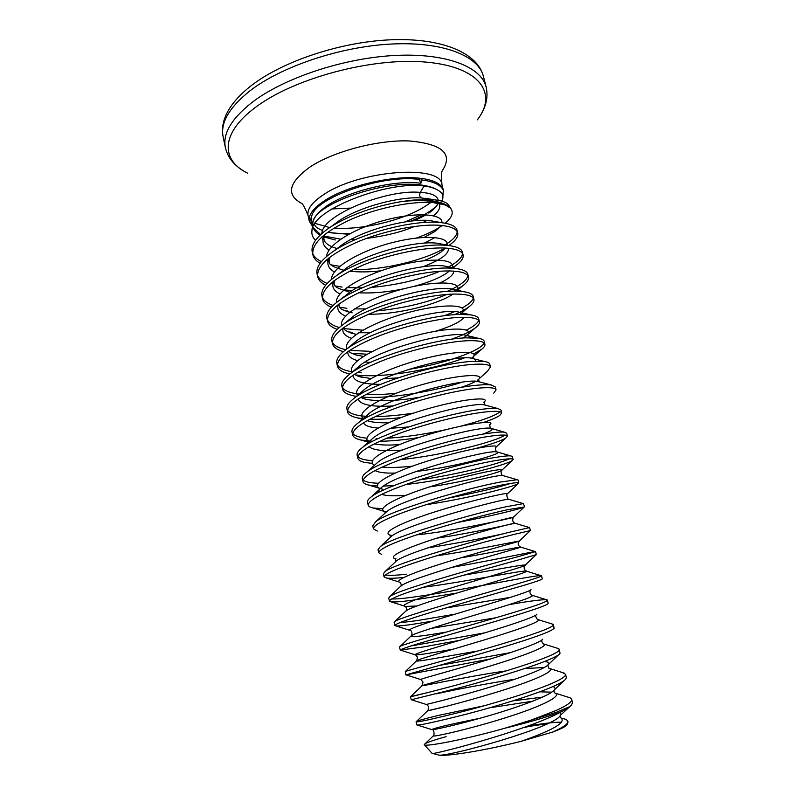 <?xml version="1.0" encoding="UTF-8"?>
<svg xmlns="http://www.w3.org/2000/svg" width="795" height="795" viewBox="0 0 795 795"><rect width="100%" height="100%" fill="white"/><g stroke="black" fill="none" stroke-linecap="round" stroke-linejoin="round"><path stroke-width="1.19" d="M349.73 233.73L341.939 233.72L350.029 233.561M405.351 221.875L421.41 214.69L405.291 221.875M442.686 198.8L443.332 190.045C441.901 184.579 435.511 180.843 424.182 178.825L420.972 178.388C394.698 174.761 348.101 185.364 325.344 200.181C313.439 207.883 308.102 214.898 309.325 221.229L312.455 226.307M411.095 221.099C421.837 216.568 430.234 211.649 436.266 206.332M443.69 191.496C442.259 186.05 435.879 182.323 424.54 180.326L421.36 179.879L420.923 183.248C392.422 179.302 340.409 193.175 321.736 209.86C315.973 214.789 312.972 219.4 312.763 223.683L311.948 230.699C311.541 209.642 387.94 180.624 424.083 186L420.257 192.41C419.134 195.173 419.581 197.031 421.589 197.985L434.954 199.903C442.119 200.668 446.661 202.377 448.579 205.05L451.093 208.956C453.697 213.04 451.749 217.8 445.25 223.236M335.311 239.981L324.171 237.039M320.107 235.111C316.549 233.094 314.254 230.639 313.22 227.748L313.021 227.062M315.526 240.319C312.654 237.576 311.461 234.366 311.948 230.699M424.083 186C429.707 186.726 434.05 187.998 437.131 189.806C433.931 187.819 429.479 186.368 423.765 185.444C387.374 178.249 312.306 204.385 312.823 223.176M420.972 178.388L419.323 179.461C383.816 174.194 317.98 196.574 312.047 214.948C310.895 218.436 311.133 221.368 312.753 223.743L312.763 223.683M450.298 207.992L445.429 205.011L432.768 201.513C424.172 200.28 413.907 200.28 401.962 201.503L413.38 200.052L432.53 200.897C441.215 202.218 447.128 204.583 450.298 207.992L451.093 208.956M442.169 225.571C435.65 230.083 427.054 234.237 416.381 238.043M445.429 205.011L433.027 202.586C413.152 200.986 379.583 207.237 352.98 218.516C325.066 231.067 311.67 243.121 312.813 254.678C313.608 258.077 316.042 260.949 320.117 263.294M401.962 201.503C374.554 206.134 350.873 214.551 330.919 226.744C317.006 235.996 310.766 244.393 312.206 251.936L312.813 254.678M312.604 253.287C313.906 256.636 316.847 259.409 321.418 261.615M331.147 264.874L339.863 266.345M567.67 697.016L570.094 697.781L571.694 699.371C572.211 701.886 566.914 705.632 555.804 710.611L531.04 720.121L556.222 712.32L569.796 706.626L562.065 711.426L556.261 713.582C543.114 718.203 526.002 723.082 504.944 728.21C462.799 740.125 423.934 747.191 424.291 744.686L424.291 744.498C425.136 743.067 432.42 740.453 446.134 736.657M562.462 672.56L565.563 674.289L566.328 677.419L565.851 678.95C564.202 681.126 559.004 684.038 550.269 687.705C531.239 695.685 495.971 706.447 466.297 714.188C434.954 722.089 418.448 725.656 416.779 724.921L416.083 721.761C416.471 721.055 423.874 718.948 438.274 715.44L484.712 705.642M565.563 674.289C565.99 676.416 560.624 679.795 549.484 684.445C530.603 692.286 495.782 702.909 466.267 710.66C435.074 718.581 418.349 722.297 416.103 721.8L416.083 721.761M557.176 648.193L559.481 649.396L559.988 653.44C558.686 655.309 553.35 658.061 543.989 661.708C524.899 669.142 489.72 679.645 460.216 687.596L411.224 699.779L410.528 696.659L426.209 692.952M559.481 649.396C559.809 651.125 554.383 654.156 543.204 658.479C504.388 673.604 409.713 697.473 410.647 696.639L410.528 696.659M551.819 623.906L553.439 624.681L554.095 628.249C553.191 629.759 547.735 632.313 537.758 635.911C518.608 642.797 483.519 653.053 454.184 661.202L406.007 674.856L490.495 658.946M553.439 624.681C553.678 626.033 548.182 628.706 536.983 632.701C498.843 646.345 406.474 670.443 405.311 671.537L405.708 674.836M509.148 604.627C532.163 600.603 544.903 599.072 547.367 600.016L548.182 603.375C547.705 604.488 542.17 606.794 531.567 610.302C512.368 616.662 477.368 626.669 448.201 635.016C417.405 643.712 401.425 648.72 400.233 650.062L422.92 647.021L459.739 640.333M547.447 600.145C547.586 601.109 542.041 603.435 530.792 607.112C493.337 619.355 403.254 643.553 400.074 646.464L399.547 646.971L400.233 650.062M410.856 645.987L484.871 632.82M391.597 598.953C395.463 599.142 402.191 598.605 411.76 597.323C455.277 591.569 542.22 573.433 541.494 575.779L542.24 578.82C542.26 579.476 536.655 581.493 525.425 584.891L442.259 609.02C411.651 617.973 395.831 623.459 394.787 625.466L395.85 625.904C398.852 626.152 406.116 625.367 417.643 623.548L432.599 621.094M423.377 587.247C460.772 582.656 527.085 569.19 526.618 571.217L541.494 575.789C541.504 576.395 535.89 578.372 524.66 581.721C487.862 592.623 400.064 616.801 394.956 621.452L394.111 622.406L394.787 625.466M399.15 622.863L416.987 620.627L454.849 614.227M451.391 567.451C493.218 560.197 535.959 550.915 535.582 551.591L536.317 554.612L519.324 559.66C500.035 564.977 465.204 574.497 436.356 583.232C405.937 592.434 390.275 598.377 389.391 601.05L390.991 601.825C394.38 602.242 401.525 601.716 412.406 600.225L456.817 593.07M535.582 551.591L518.569 556.52C482.436 566.149 396.934 590.188 389.947 596.469L388.725 598.009L389.391 601.05M513.341 534.608L530.444 530.573L513.272 534.618C493.934 539.427 459.192 548.709 430.502 557.633C400.263 567.083 384.77 573.473 384.035 576.802L386.271 577.985C389.49 578.502 395.314 578.323 403.751 577.448M530.444 530.573L529.5 527.592L512.527 531.507C477.06 539.924 393.843 563.715 385.058 571.545L383.369 573.781L384.035 576.802M385.277 574.944C388.864 575.64 395.96 575.391 406.563 574.189M456.986 522.583C490.744 516.303 520.964 508.721 524.253 506.991L507.27 509.764C487.882 514.077 453.229 523.11 424.699 532.223C394.628 541.922 379.304 548.759 378.708 552.734L381.709 554.403M524.611 506.703L523.378 503.613L506.524 506.673C471.713 513.948 390.792 537.39 380.278 546.652L378.052 549.733L378.708 552.734M426.031 504.726C466.784 498.674 512.994 487.027 518.201 483.648L518.817 483.002C518.529 482.207 512.686 482.903 501.307 485.099C481.879 488.905 447.307 497.71 418.935 507.011C389.043 516.949 373.869 524.223 373.421 528.834L377.287 531.06M518.817 483.002L518.101 480.051L517.167 479.723L500.562 482.018C466.407 488.209 387.771 511.225 375.618 521.808L372.766 525.853L373.421 528.834M405.877 484.513C447.992 480.031 504.984 465.721 512.129 460.583L513.073 459.47C512.695 458.327 506.803 458.705 495.384 460.603C475.917 463.932 441.434 472.508 413.211 481.979C383.498 492.155 368.483 499.866 368.174 505.093C368.492 506.395 370.102 507.349 373.004 507.955L382.743 508.77M513.073 459.47L512.358 456.549L510.877 455.923C508.333 455.634 502.927 456.181 494.649 457.552C461.15 462.72 384.79 485.208 371.076 497.014C368.413 499.061 367.22 500.771 367.529 502.142L368.174 505.093M475.857 448.469C491.727 444.147 501.784 440.599 506.037 437.816L507.359 436.107C506.902 434.617 500.949 434.686 489.511 436.286C469.994 439.138 435.6 447.486 407.537 457.135C377.983 467.549 363.136 475.678 362.967 481.531C363.365 483.141 365.332 484.324 368.86 485.089L377.416 486.013M383.399 486.073L393.982 485.596M507.359 436.107L506.654 433.196L504.477 432.202C501.675 431.824 496.438 432.182 488.776 433.265C455.933 437.459 381.878 459.341 366.664 472.27C363.394 474.774 361.944 476.891 362.321 478.6L362.967 481.531M363.106 479.961C365.233 481.959 370.351 483.052 378.46 483.231M483.489 422.473C491.558 419.73 497.024 417.345 499.896 415.328L501.695 412.903C501.148 411.085 495.146 410.826 483.678 412.158C464.121 414.523 429.807 422.652 401.892 432.48C372.517 443.123 357.82 451.669 357.79 458.129C358.287 460.086 360.632 461.527 364.845 462.442L372.487 463.425M501.695 412.903L500.979 410.021L497.988 408.57C494.987 408.133 489.978 408.322 482.953 409.147C450.765 412.436 379.026 433.633 362.381 447.545C358.446 450.576 356.697 453.13 357.154 455.217L357.79 458.129M357.839 456.598C359.837 458.844 364.726 460.196 372.517 460.653M493.735 393.118L496.06 389.868C495.434 387.702 489.372 387.145 477.884 388.198C458.288 390.097 424.063 398.007 396.298 408.004C367.091 418.876 352.543 427.839 352.652 434.895C353.248 437.24 356.021 438.949 360.99 440.033L372.696 441.295M496.06 389.868L495.355 386.996L491.399 385.028C488.289 384.551 483.539 384.611 477.169 385.207C445.647 387.632 376.224 408.083 358.237 422.87C353.556 426.458 351.479 429.499 352.016 432.003L352.652 434.895M352.642 433.384C354.55 435.899 359.34 437.498 367.002 438.194M479.127 378.738L487.534 371.185L490.465 366.982C489.76 364.498 483.648 363.633 472.141 364.408C452.504 365.849 418.359 373.541 390.743 383.707C361.705 394.797 347.306 404.168 347.554 411.82C348.26 414.583 351.499 416.59 357.273 417.842L362.987 418.736M369.834 419.213L371.782 419.263C380.318 419.412 390.007 418.856 400.859 417.604M490.465 366.982L489.77 364.13C489.472 362.918 487.782 362.053 484.712 361.566L471.425 361.447C440.579 363.067 373.471 382.693 354.222 398.245C348.727 402.419 346.282 405.987 346.918 408.948L347.554 411.82M347.485 410.329C350.029 413.917 357.104 415.954 368.711 416.441M473.77 353.894L481.303 349.522C484.026 347.485 485.238 345.736 484.91 344.265C484.135 341.453 477.974 340.29 466.427 340.787C446.76 341.78 412.694 349.253 385.237 359.588C356.359 370.897 342.108 380.676 342.486 388.904C343.321 392.124 347.047 394.439 353.696 395.86L356.796 396.427M361.347 396.973L366.853 397.321C392.879 398.414 434.617 391.08 462.034 382.226M484.91 344.265L484.225 341.433C483.837 339.882 481.73 338.809 477.894 338.193L465.721 337.855C435.551 338.71 370.778 357.472 350.356 373.65C343.957 378.46 341.125 382.594 341.86 386.052L342.486 388.904M342.387 387.433C344.583 390.981 350.575 393.237 360.354 394.191M365.7 394.568L366.237 394.588C375.021 394.906 384.979 394.449 396.139 393.217M451.202 339.306C462.084 335.49 470.024 331.763 475.022 328.126C478.332 325.652 479.792 323.515 479.405 321.697C478.54 318.566 472.329 317.116 460.762 317.344C441.056 317.891 407.08 325.155 379.762 335.649C351.052 347.177 336.951 357.343 337.458 366.147C338.402 369.784 342.546 372.408 349.88 374.008M355.613 374.962L361.964 375.518C390.534 377.277 437.737 368.264 464.26 357.959M479.405 321.697L478.709 318.884C478.242 316.976 475.649 315.645 470.958 314.909L460.057 314.422C430.582 314.591 368.174 332.419 346.64 349.094C339.266 354.57 335.997 359.31 336.832 363.315L337.458 366.147M337.328 364.686C339.207 368.095 344.126 370.47 352.086 371.812M357.263 372.487L361.347 372.805M454.362 314.721C460.464 312.097 465.244 309.523 468.692 306.999C472.647 304.058 474.396 301.494 473.919 299.288C472.985 295.839 466.725 294.1 455.137 294.061C435.392 294.17 401.495 301.226 374.326 311.878C345.775 323.615 331.823 334.168 332.459 343.539C333.363 347.127 337.01 349.84 343.4 351.658M351.728 353.318L366.972 354.202M473.919 299.288L473.244 296.495C472.657 294.17 469.537 292.58 463.873 291.715L454.442 291.169C425.673 290.682 365.65 307.516 343.112 324.569C334.645 330.75 330.889 336.136 331.833 340.727L332.459 343.539M332.31 342.108C334.059 345.577 338.571 348.111 345.835 349.701M349.631 350.396L372.159 351.42M453.895 291.169L462.302 286.14C466.973 282.702 469.03 279.661 468.484 277.028C467.47 273.271 461.16 271.244 449.553 270.946C429.767 270.618 395.96 277.475 368.93 288.287C340.538 300.232 326.735 311.173 327.5 321.101C328.365 324.638 331.614 327.401 337.239 329.408M348.041 331.873L352.264 332.35M468.484 277.028L467.808 274.255C467.102 271.473 463.386 269.594 456.658 268.611L448.857 268.074C420.823 266.981 363.216 282.791 339.753 300.073C330.104 306.989 325.811 313.061 326.874 318.298L327.5 321.101M327.321 319.67C328.931 323.118 332.926 325.731 339.306 327.53M344.116 328.643L362.808 330.183M336.514 302.488C334.794 291.447 364.607 274.046 398.494 265.5C432.401 256.805 457.373 259.458 451.789 268.173L455.853 265.53C461.309 261.565 463.724 258.027 463.088 254.917C461.994 250.862 455.634 248.557 444.007 248C424.192 247.245 390.464 253.893 363.573 264.854C335.341 277.008 321.677 288.327 322.571 298.801C323.406 302.299 326.338 305.111 331.346 307.248M344.533 310.616L347.465 310.974M463.088 254.917L462.412 252.164C461.577 248.885 457.195 246.698 449.274 245.615L443.312 245.138C416.024 243.499 360.851 258.246 336.583 275.607C325.642 283.278 320.763 290.086 321.955 296.028L322.571 298.801M322.382 297.39C323.863 300.798 327.441 303.491 333.105 305.449M339.614 307.198L346.868 308.321M448.817 245.556L449.344 245.188C455.654 240.666 458.447 236.592 457.721 232.965C456.559 228.602 450.149 226.018 438.502 225.214C418.647 224.031 385.009 230.48 358.257 241.601C330.183 253.953 316.658 265.649 317.672 276.66C318.487 280.108 321.15 282.96 325.652 285.216M341.194 289.539L342.705 289.748M457.721 232.965L457.046 230.232C456.062 226.386 450.944 223.882 441.702 222.709L437.816 222.371C411.293 220.235 358.595 233.859 333.612 251.18C321.269 259.627 315.754 267.2 317.066 273.907L317.672 276.66M317.473 275.269C318.855 278.638 322.084 281.38 327.152 283.477M335.301 285.952L342.108 287.094M489.71 707.788L532.739 701.2M571.694 699.371L572.46 702.512L571.684 704.797L569.796 706.626M513.093 700.812L542.488 697.135M436.058 693.926C459.55 688.708 485.854 683.809 514.971 679.208M438.115 665.644L510.489 652.615M427.75 547.894C455.535 543.482 480.896 538.752 503.841 533.674M448.281 498.107C476.235 492.721 497.024 487.822 510.648 483.42M419.372 479.951C456.25 474.764 498.286 464.121 509.287 458.844M381.739 463.594L382.345 463.584M400.581 459.599C441.354 455.694 495.832 441.642 505.044 435.133M379.553 441.334C391.11 441.086 404.178 439.834 418.756 437.568M376.124 438.592L378.251 438.582M386.559 438.303C405.182 437.121 424.957 434.249 445.896 429.668M460.573 426.209C482.038 420.575 495.206 415.765 500.075 411.78M375.28 416.55C386.678 416.421 399.438 415.278 413.539 413.122M408.531 369.456C445.568 363.553 481.412 350.506 484.066 342.973M466.516 330.044C473.691 326.427 477.735 323.207 478.66 320.395M358.615 332.747L370.351 332.717M444.087 315.814L454.7 311.62M462.114 307.993C468.851 304.276 472.558 300.937 473.264 297.976M376.76 310.944C403.264 308.321 426.627 302.825 446.87 294.438M354.481 308.877L365.948 308.917M446.989 291.457C459.917 285.733 466.874 280.486 467.877 275.716M344.006 289.897L352.294 290.503M346.898 287.591L362.123 287.919M371.056 287.442C396.854 285.117 419.77 279.721 439.804 271.264M446.581 268.064C456.618 262.827 461.935 258.007 462.521 253.605M352.662 269.704C383.836 270.27 424.878 260.045 444.922 248.04M444.614 245.198C452.683 240.319 456.877 235.807 457.195 231.653M564.092 718.809L566.378 719.525L568.047 721.82C567.58 724.295 562.502 727.683 552.813 732.006L521.132 741.308C487.047 749.943 449.642 756.264 439.377 755.2L432.152 753.352C428.088 756.075 518.35 733.05 556.103 714.447L562.065 711.426M552.813 732.036C562.264 728.478 567.133 725.815 567.411 724.056L567.908 722.307M561.677 722.198C554.294 722.099 542.856 723.44 527.343 726.223M350.058 233.551L341.939 233.72M547.745 723.629L525.227 726.988M504.944 728.21L531.04 720.121M431.844 199.684L413.38 200.052M437.131 189.806C442.179 192.271 443.938 195.58 442.388 199.724L441.742 201.105M425.176 214.759L411.542 220.97M419.323 179.461L420.923 183.248M312.047 214.948C310.358 218.645 310.557 221.904 312.644 224.727M328.812 232.428L341.095 233.69M420.992 178.378L421.36 179.879M309.325 221.229L308.082 215.604C306.84 209.194 312.157 202.109 324.032 194.348C359.757 170.16 441.026 164.267 441.931 184.46C441.235 175.665 441.464 170.975 442.606 170.398M430.989 202.457L422.503 207.992C399.468 221.348 360.026 230.292 334.089 228.016M329.696 227.549L315.088 223.405M350.317 208.101L331.873 208.946M301.424 203.262C285.902 194.686 288.625 182.691 309.583 167.288C333.075 151.448 378.052 139.572 409.703 140.973C442.348 144.034 453.259 153.862 442.457 170.448M247.811 173.25C221.03 160.501 220.136 133.868 254.788 107.901C292.818 78.506 372.12 57.091 426.05 62.109C480.269 66.859 497.889 93.641 477.318 119.846M243.32 170.756C233.591 164.823 227.608 157.102 225.383 147.582C222.54 133.818 231.375 118.783 251.896 102.505C283.437 78.198 342.993 58.204 394.34 55.491C445.786 52.718 481.303 66.71 486.103 86.913L483.44 76.439C477.557 53.007 442.457 37.912 391.905 39.75C341.303 41.588 282.275 61.195 250.574 86.178C236.821 97.079 228.076 108.13 224.319 119.339C222.371 125.481 221.984 131.374 223.156 137.008C220.255 122.977 229.02 107.713 249.451 91.226C280.864 66.621 340.28 46.547 391.577 44.033C442.974 41.439 478.53 55.849 483.44 76.439M434.954 199.903L421.589 197.985C400.601 196.196 360.592 206.362 339.385 220.553L330.919 226.744M324.757 234.436C321.349 240.935 322.79 246.162 329.07 250.137M424.291 243.151L434.945 237.546M438.423 222.411L430.93 220.702C410.717 217.77 364.657 229.049 342.466 244.512L335.261 250.097M329.15 257.719C326.357 263.702 328.126 268.452 334.457 271.97M422.652 266.792C440.599 260.114 449.155 253.943 448.35 248.279M445.2 245.238L438.005 243.359C418.19 240.12 368.015 252.472 345.775 268.501L338.779 274.156M333.642 281.082C331.455 286.568 333.562 290.861 339.972 293.941M440.211 282.881C449.255 278.488 453.806 274.573 453.846 271.125M449.185 267.031L444.932 266.126C425.732 262.648 371.384 276.103 349.253 292.54L342.466 298.244M338.253 304.525C336.643 309.533 339.107 313.369 345.626 316.042M455.495 289.837L451.749 288.992C433.394 285.345 374.763 299.934 352.901 316.629L346.342 322.373M342.973 328.047C341.949 332.588 344.782 335.987 351.47 338.253M436.018 331.118C451.56 326.228 460.901 321.617 464.041 317.294M464.24 314.403L458.447 311.968C441.126 308.231 378.132 323.992 356.687 340.787L352.592 344.175M347.832 351.638C347.375 355.733 350.615 358.714 357.541 360.582M365.094 361.964L370.44 362.411M470.034 337.726C469.835 336.434 468.166 335.54 465.035 335.043C448.927 331.296 381.491 348.27 360.612 364.994L354.6 370.758M352.831 375.3C353.676 381.352 362.957 384.363 380.696 384.333M475.36 361.228C475.996 359.738 474.724 358.734 471.534 358.217C456.817 354.54 384.889 372.766 364.686 389.262L358.992 395.016M358.008 399.03C360.314 404.834 371.941 407.139 392.889 405.947M480.001 382.027L477.934 381.491C464.787 377.973 388.278 397.48 368.88 413.589L363.583 419.303M363.394 422.821C364.865 425.643 369.715 427.382 377.943 428.048M390.882 428.267L408.352 426.965M485.964 405.321L484.274 404.864C472.896 401.574 391.657 422.413 373.193 437.985L370.45 440.42M369.039 446.651C373.113 450.318 384.174 451.461 402.23 450.079M482.257 434.309C491.449 431.019 494.202 429.022 490.525 428.326C481.074 425.365 395.016 447.585 377.615 462.452L366.664 472.27M375.051 470.511C378.321 472.478 384.989 473.333 395.085 473.065M416.282 471.425C457.682 466.754 506.624 452.762 496.706 451.898C489.342 449.334 398.375 472.995 382.147 486.977C379.374 489.134 378.281 490.922 378.847 492.324M381.58 494.361C386.132 495.851 394.231 496.169 405.857 495.315M503.483 475.758L502.818 475.559C497.71 473.502 401.753 498.624 386.797 511.573L384.909 513.302M509.207 499.429L508.86 499.33C506.157 497.849 405.122 524.501 391.557 536.228L389.928 537.738M436.872 538.145C475.261 532.541 518.439 522.554 514.842 523.19C514.763 522.385 408.471 550.607 396.407 560.952L395.036 562.234M460.474 557.931C492.85 552.426 522.067 546.235 520.765 547.149C523.458 547.099 411.81 576.971 401.366 585.746L400.243 586.799M463.674 575.192C495.702 569.777 525.147 564.023 525.157 565.175C523.448 567.709 523.935 569.717 526.618 571.217C527.413 572.221 503.285 579.237 472.141 588.469C441.026 597.691 411.323 607.082 406.414 610.62L405.549 611.434M445.786 607.986L510.648 597.323M531.805 595.147L532.421 595.375C534.518 596.777 510.211 604.538 478.123 614.128C446.075 623.707 415.626 632.81 411.572 635.543C409.346 637.62 420.992 636.447 446.522 632.025M537.44 619.355L538.165 619.633C541.624 621.471 517.197 630.028 484.155 639.975C451.163 649.922 419.969 658.677 416.828 660.546C412.168 662.941 443.113 656.869 477.944 650.986M543.094 643.702L543.86 644C548.739 646.275 524.233 655.696 490.237 666.021C456.28 676.346 424.351 684.684 422.185 685.618C417.614 687.228 465.84 676.674 506.147 670.891M524.75 668.535L544.297 667.512M548.798 668.178L549.484 668.456C555.864 671.209 531.348 681.563 496.358 692.266C461.428 702.989 428.763 710.809 427.64 710.76L447.019 706.169M539.696 691.839L551.809 692.157M554.572 692.813L555.059 693.021C562.989 696.261 538.503 707.62 502.519 718.71C466.605 729.84 433.215 737.064 433.186 735.971L433.434 735.703M560.405 717.617L560.574 717.696C567.014 721.989 553.867 729.86 521.132 741.308M431.278 199.267L425.444 198.253L431.307 199.277M438.602 203.242C441.185 206.452 439.516 210.635 433.563 215.793M426.865 220.394L422.811 222.62M414.513 226.436C401.783 231.911 385.714 235.916 366.296 238.46M356.24 239.275L350.973 239.444M340.727 239.156L324.39 236.135M320.653 234.595L313.22 227.748M438.383 200.36C437.121 195.55 431.079 192.897 420.257 192.41C388.427 188.862 322.343 214.372 321.846 233.521M321.846 236.9L322.949 239.931M337.04 248.547L337.557 248.686C325.582 245.238 321.478 240.368 325.234 234.058M424.192 237.397L434.537 231.663L437.975 228.94M441.911 222.729C443.193 214.163 417.932 211.669 386.479 219.788C355.047 227.777 327.321 244.463 326.636 256.417M326.904 259.567L327.878 261.793M343.46 270.161L343.589 270.191C324.986 264.497 329.637 262.628 329.677 257.312M349.681 271.194C358.992 272.268 369.437 272.128 380.994 270.787M423.497 260.76C430.81 257.987 436.584 255.116 440.828 252.134L445.409 248.06M446.969 245.367C450.228 236.731 425.017 234.177 392.392 242.584C359.787 250.842 331.078 267.875 331.525 279.403M343.798 290.423L348.916 291.626C331.455 287.144 334.417 284.878 334.238 280.625M358.545 292.769C372.616 293.494 387.791 292.143 404.059 288.734M413.629 286.468C428.724 282.414 439.864 277.872 447.058 272.854L449.344 270.946M347.335 311.63L349.75 312.286M368.562 314.224C398.285 314.641 439.397 303.879 452.822 294.11M456.26 291.179C464.628 282.344 440.182 279.522 404.854 288.525C369.556 297.36 338.451 315.168 341.631 325.662M351.002 333.026L355.464 334.158C346.441 331.585 342.575 329.339 343.857 327.411M462.173 312.495C469.209 304.465 443.024 303.094 407.487 312.703C371.981 322.164 342.327 339.425 346.888 348.896M354.799 354.62L363.275 356.428M463.127 338.004L465.502 336.454C477.646 327.947 453.508 325.731 415.924 335.53C378.37 345.169 346.024 363.126 352.225 372.07M358.694 376.403L370.788 378.569M383.498 378.817L398.096 377.844M471.564 358.157C482.794 350.356 456.459 349.641 418.259 360.175C380.07 370.559 349.542 387.95 357.979 395.652M362.719 398.394L366.306 399.388C379.255 401.664 396.854 400.988 419.114 397.341M460.434 387.572C467.251 385.337 472.359 383.24 475.768 381.292M477.596 380.119C487.673 373.203 460.365 373.799 422.324 384.561C384.293 395.185 354.59 411.671 363.206 418.548M367.121 420.654L370.172 421.529C374.852 422.523 380.904 422.94 388.338 422.781M483.618 402.32C492.622 396.268 463.773 398.245 425.593 409.375C387.404 420.386 359.072 436.008 368.83 441.841M374.216 443.888C380.189 445.111 388.507 445.369 399.189 444.653M489.611 424.788C497.551 419.631 467.192 422.96 428.932 434.378C390.623 445.707 363.673 460.375 374.554 465.194L374.604 465.154M382.137 467.043C389.749 467.808 399.855 467.51 412.436 466.148M495.573 447.505C502.351 443.342 471.306 447.833 433.354 459.262C395.363 470.62 369.029 484.284 379.781 488.359M380.318 488.567L382.504 489.193L380.308 488.577M429.668 486.878C462.402 482.187 497.302 473.293 501.526 470.501C507.319 467.251 474.068 473.194 435.749 484.96C397.381 496.676 373.193 509.267 386.281 512.05M518.201 483.648L507.449 493.755C512.069 491.548 478.491 498.485 440.619 510.102C402.697 521.679 378.827 533.246 391.359 535.403M416.56 534.886C453.498 531.179 510.956 518.39 513.371 517.287C516.76 516.134 483.549 523.835 446.402 535.164C409.216 546.453 385.009 557.076 395.96 558.835M436.207 555.874C473.254 550.538 518.241 540.868 519.274 541.087C521.48 540.978 488.657 549.375 452.236 560.405C415.775 571.416 391.289 581.145 400.68 582.506M536.039 554.791L525.157 565.175C526.23 566.08 493.824 575.103 458.119 585.836C422.374 596.568 397.659 605.452 405.539 606.406L416.868 605.999M531.03 589.542C531.02 591.42 499.031 601.02 464.032 611.464C429.002 621.919 404.108 629.998 410.528 630.544M431.128 628.398L495.931 617.765M536.893 614.187C535.83 617.019 504.298 627.126 470.004 637.282C435.68 647.458 410.647 654.782 415.636 654.931C419.84 654.822 432.43 652.884 453.428 649.118M542.737 639.13C540.68 642.877 509.615 653.42 476.026 663.298C442.418 673.206 417.286 679.814 420.883 679.566L423 682.06L422.185 685.618L410.647 696.639M544.436 661.529C548.272 661.867 549.643 662.811 548.56 664.372C545.519 669.002 514.951 679.914 482.078 689.513C449.185 699.143 424.023 705.086 426.259 704.45L432.41 703.009M552.923 686.572C555.049 687.287 555.536 688.4 554.373 689.921C550.398 695.377 520.337 706.606 488.19 715.927C456.022 725.279 430.86 730.605 431.774 729.591C434.587 727.952 450.536 724.205 479.633 718.372M560.425 712.29L560.167 715.768C553.24 727.693 451.381 755.856 439.377 755.2M433.056 209.86L428.843 213.11C440.569 204.027 436.366 204.176 437.339 203.053M426.2 214.809L414.483 220.752M348.717 234.277L331.356 232.846M432.122 753.382L424.291 744.686M443.123 189.339L441.931 184.46M308.082 215.604C304.823 207.406 302.557 203.301 301.265 203.281M480.24 115.623C486.351 106.003 488.309 96.434 486.103 86.913M225.383 147.582L223.156 137.008M538.195 724.841L523.766 727.514M436.276 221.696L441.702 222.709M335.301 250.077L342.466 244.512L333.612 251.18M444.971 245.218L438.005 243.359L449.274 245.615M340.349 272.695L336.583 275.607M451.361 268.154L444.932 266.126L456.658 268.611M344.315 296.455L339.753 300.073M456.231 291.169C455.754 289.112 460.782 291.914 451.749 288.992L463.873 291.715M346.451 322.303L352.901 316.629L343.112 324.569M462.283 312.942L470.958 314.909M352.612 344.156L346.64 349.094M465.502 336.454L467.589 334.705L467.818 335.649L465.035 335.043L477.894 338.193M354.818 370.619L360.612 364.994L350.356 373.65M473.065 357.015L473.442 358.545L471.534 358.217L484.712 361.566M359.33 394.807C359.181 394.191 360.97 392.342 364.686 389.262L354.222 398.245M478.61 379.434L479.147 381.62L477.934 381.491L491.399 385.028M364.219 418.925C363.613 418.617 365.173 416.838 368.88 413.589L358.237 422.87M484.215 401.992L484.93 404.864L484.274 404.864L497.988 408.57M370.579 440.281L362.381 447.545M489.899 424.679C489.641 425.802 489.939 426.995 490.803 428.276L504.477 432.202M495.673 447.515C494.788 446.522 496.12 452.782 496.756 451.848L510.877 455.923M368.86 485.089L379.712 488.359L379.851 489.014L382.147 486.977L371.076 497.014M512.129 460.583L501.526 470.511C500.462 470.441 501.397 475.668 502.818 475.559L517.167 479.723M384.869 511.702L385.138 512.914L386.797 511.573L375.618 521.808M507.449 493.755C506.087 492.97 507.18 499.777 508.86 499.33L523.378 503.613M390.017 535.154L390.425 537.032L391.557 536.228L380.278 546.652M513.371 517.287C512.159 520.139 512.646 522.106 514.842 523.19L529.5 527.592M395.155 558.756L395.721 561.359L396.407 560.952L385.058 571.545M530.275 530.633L519.274 541.087C517.446 543.72 517.933 545.748 520.765 547.149L535.542 551.65M400.283 582.526C401.157 583.888 401.405 585.011 401.008 585.885L389.947 596.469M405.41 606.456C406.603 608.155 406.901 609.546 406.295 610.61L394.956 621.452M530.613 589.989C529.291 592.384 529.897 594.173 532.421 595.375L547.367 600.016M410.518 630.574C412.645 631.3 411.88 635.533 411.562 635.533L400.074 646.464M536.377 614.754C534.459 615.837 537.5 620.229 538.165 619.633L553.171 624.323M400.849 650.25L415.636 654.931L417.395 657.068L416.828 660.546L405.311 671.537M542.18 639.746C540.461 641.287 544.446 645.272 543.86 644L558.895 648.73M558.597 654.772L548.56 664.372C547.606 662.96 547.914 668.843 549.484 668.456L564.53 673.216M411.432 699.769L426.259 704.45C428.823 705.831 429.29 707.928 427.64 710.76L416.103 721.8M553.996 690.358C554.045 692.008 554.433 692.932 555.158 693.131L570.094 697.781M432.053 729.701C434.537 729.104 434.408 736.756 433.186 735.971L424.291 744.498M569.677 706.715L560.326 715.401C559.879 716.066 560.077 716.911 560.922 717.965L566.378 719.525M438.174 228.751L434.537 231.663C438.651 228.493 440.708 226.396 440.718 225.373M444.127 249.441L440.828 252.134L445.339 248.06M352.125 312.803C338.104 309.364 339.276 307.049 338.958 303.998M354.6 354.55L358.942 355.703C351.976 353.795 348.667 352.155 349.025 350.804M358.525 376.343L362.56 377.446C358.267 376.442 355.603 375.339 354.58 374.147M362.57 398.345L366.306 399.388L360.592 397.421M564.162 680.57L554.403 689.812M417.276 725.04L431.774 729.591M406.007 674.856L420.883 679.566M395.85 625.904L409.654 630.276M390.991 601.825L404.387 606.038M386.271 577.985L399.239 582.049M524.253 506.991L513.461 517.207M373.004 507.955L384.571 511.483M506.037 437.816L496.358 446.78M360.99 440.033L370.082 442.676M357.273 417.842L362.351 419.293M353.696 395.86L356.478 396.635M481.303 349.522L473.343 356.577M475.022 328.126L467.549 334.665M468.692 306.999L462.193 312.594M461.716 313.011L460.076 314.422M350.774 332.946L355.464 334.158M462.302 286.14L456.35 291.179M455.853 265.53L452.623 268.223M337.06 248.527L337.607 248.646M322.681 230.639C315.158 227.281 316.698 227.32 314.303 224.607M318.358 213.02L321.736 209.86M428.843 213.11L432.083 210.595"/></g></svg>
